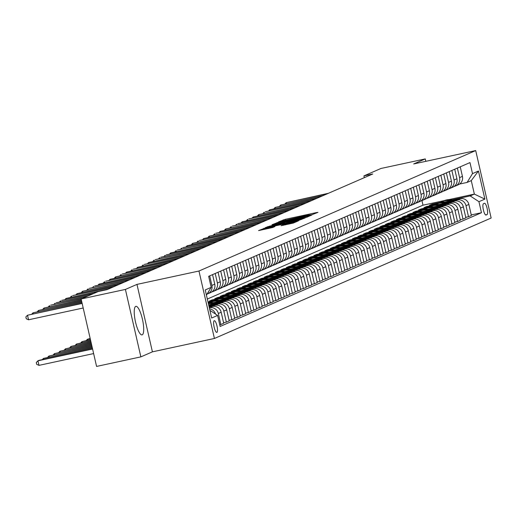 <?xml version="1.0" encoding="UTF-8"?>
<svg xmlns="http://www.w3.org/2000/svg" width="517" height="517" viewBox="0 0 517 517"><rect width="100%" height="100%" fill="white"/><g stroke="black" fill="none" stroke-linecap="round" stroke-linejoin="round"><path stroke-width="0.78" d="M311.835 214.749L317.949 212.358L316.643 212.545L285.345 219.292L278.547 221.883L307.337 215.221L311.835 214.749M142.227 334.829A14.605 3.677 77.8 0 0 142.485 319.474A14.605 3.677 77.8 0 0 135.893 306.335A14.605 3.677 77.8 0 0 135.713 306.394A14.605 3.677 77.8 0 0 135.454 321.748A14.605 3.677 77.8 0 0 142.052 334.887A14.605 3.677 77.8 0 0 142.227 334.829M216.894 332.386A5.991 1.506 77.8 0 0 217.004 326.085A5.991 1.506 77.8 0 0 214.297 320.695A5.991 1.506 77.8 0 0 214.225 320.714A5.991 1.506 77.8 0 0 214.116 327.015A5.991 1.506 77.8 0 0 216.823 332.405A5.991 1.506 77.8 0 0 216.894 332.386M281.119 225.696L293.378 223.053L298.535 220.798L265.874 227.771L258.552 230.588L272.692 227.512L274.921 226.53L264.672 228.482L270.617 226.879L291.22 222.433L294.858 221.838L283.303 224.746L281.132 225.742M136.973 284.395L125.411 289.423L81.13 298.975L96.576 366.43L140.863 356.879L152.418 351.844L214.419 338.473L198.967 271.024L136.973 284.395L152.418 351.844M425.814 161.33L425.265 158.913L413.703 163.947L475.705 150.57L198.967 271.024M425.265 158.913L380.977 168.464L363.916 175.89L364.323 177.661M81.13 298.975L98.191 291.549L107.051 289.643L372.77 173.983L363.916 175.89M304.649 217.767L306.82 217.205L311.919 214.982L310.614 215.169L279.316 221.916L271.994 224.74L304.649 217.767M305.198 217.909L297.928 220.688L265.273 227.661L269.68 226.116L284.544 222.814L286.043 222.148L284.686 222.368L272.078 224.96L305.198 217.909M484.435 203.304L483.466 203.724A5.803 1.461 77.8 0 0 483.369 209.824A5.803 1.461 77.8 0 0 485.986 215.053A5.803 1.461 77.8 0 0 486.058 215.027L487.027 214.607A5.803 1.461 77.8 0 0 487.13 208.506A5.803 1.461 77.8 0 0 484.507 203.278A5.803 1.461 77.8 0 0 484.435 203.304M214.419 338.473L491.15 218.025L475.705 150.57M448.885 199.601L474.36 194.101L471.271 180.614L467.09 182.436L472.506 173.615L469.979 162.584L208.661 276.33L211.182 287.355L206.425 295.11M472.506 173.615L478.451 171.03L484.881 199.103L478.936 201.688L470.179 195.924L452.11 199.82M471.252 214.917L481.463 212.72L478.936 201.688M481.463 212.72L220.139 326.46L217.612 315.435L211.673 318.02L205.243 289.947L211.182 287.355M125.411 289.423L140.863 356.879M207.323 299.052L422.99 205.184L444.633 200.518M422.99 205.184L421.937 200.583M440.762 202.27L432.096 204.137L429.453 205.288L437.77 203.498M470.179 195.924L474.36 194.101L484.881 199.103M219.751 324.754L220.843 324.521L218.323 313.489A7.49 7.238 -113.5 0 0 209.566 307.725L209.327 307.777M220.843 324.521L223.706 323.274L221.179 312.242A7.49 7.238 -113.5 0 0 212.429 306.484L209.185 307.182M223.583 322.724L226.349 322.123L223.822 311.098A7.49 7.238 -113.5 0 0 215.066 305.334L209.062 306.626M226.349 322.123L229.212 320.876L226.685 309.851A7.49 7.238 -113.5 0 0 217.928 304.086L208.926 306.032M229.083 320.327L231.855 319.726L229.328 308.701A7.49 7.238 -113.5 0 0 220.572 302.936L209.947 305.23M231.855 319.726L234.718 318.485L232.191 307.453A7.49 7.238 -113.5 0 0 223.434 301.689L208.661 304.875M234.589 317.929L237.355 317.335L234.834 306.303A7.49 7.238 -113.5 0 0 226.078 300.539L215.447 302.833M237.355 317.335L240.218 316.087L237.691 305.056A7.49 7.238 -113.5 0 0 228.941 299.298L213.566 302.607M240.095 315.532L242.861 314.937L240.334 303.906A7.49 7.238 -113.5 0 0 231.577 298.147L220.953 300.435M209.598 302.884L208.267 303.175M242.861 314.937L245.724 313.69L243.197 302.665A7.49 7.238 -113.5 0 0 234.44 296.9L219.072 300.215M212.112 301.715L208.131 302.574M245.594 313.14L248.367 312.539L245.84 301.514A7.49 7.238 -113.5 0 0 237.083 295.75L226.459 298.044M215.104 300.487L208.008 302.018M248.367 312.539L251.23 311.299L248.703 300.267A7.49 7.238 -113.5 0 0 239.946 294.503L224.578 297.818M217.618 299.317L209.301 301.114L211.944 299.963L212.067 300.513M251.1 310.743L253.866 310.148L251.346 299.117A7.49 7.238 -113.5 0 0 242.589 293.352L231.959 295.646M220.61 298.096L211.944 299.963M253.866 310.148L256.729 308.901L254.202 297.87A7.49 7.238 -113.5 0 0 245.452 292.105L230.078 295.42M223.118 296.926L214.807 298.716L217.444 297.566L217.573 298.122M256.606 308.345L259.372 307.751L256.846 296.719A7.49 7.238 -113.5 0 0 248.089 290.961L237.465 293.249M226.11 295.698L217.444 297.566M259.372 307.751L262.235 306.503L259.708 295.478A7.49 7.238 -113.5 0 0 250.952 289.714L235.584 293.029M228.624 294.528L220.307 296.319L222.95 295.175L223.079 295.724M262.106 305.954L264.878 305.353L262.352 294.328A7.49 7.238 -113.5 0 0 253.595 288.564L242.964 290.858M231.616 293.301L222.95 295.175M264.878 305.353L267.741 304.112L265.215 293.081A7.49 7.238 -113.5 0 0 256.458 287.316L241.09 290.632M234.13 292.131L225.813 293.927L228.456 292.777L228.579 293.326M267.612 303.557L270.378 302.962L267.851 291.931A7.49 7.238 -113.5 0 0 259.101 286.166L248.47 288.46M237.122 290.909L228.456 292.777M270.378 302.962L273.241 301.715L270.714 290.683A7.49 7.238 -113.5 0 0 261.964 284.919L246.59 288.234M239.63 289.74L231.319 291.53L233.955 290.38L234.085 290.935M273.118 301.159L275.884 300.564L273.357 289.533A7.49 7.238 -113.5 0 0 264.601 283.768L253.976 286.063M242.622 288.512L233.955 290.38M275.884 300.564L278.747 299.317L276.22 288.292A7.49 7.238 -113.5 0 0 267.463 282.528L252.096 285.843M245.136 287.342L236.818 289.132L239.461 287.982L239.591 288.538M278.618 298.768L281.39 298.167L278.863 287.142A7.49 7.238 -113.5 0 0 270.107 281.377L259.476 283.665M248.128 286.114L239.461 287.982M281.39 298.167L284.253 296.92L281.726 285.895A7.49 7.238 -113.5 0 0 272.97 280.13L257.602 283.445M250.642 284.945L242.324 286.741L244.968 285.591L245.09 286.14M284.124 296.37L286.89 295.776L284.363 284.744A7.49 7.238 -113.5 0 0 275.613 278.98L264.982 281.274M253.634 283.723L244.968 285.591M286.89 295.776L289.753 294.528L287.226 283.497A7.49 7.238 -113.5 0 0 278.469 277.732L263.101 281.048M256.141 282.547L247.83 284.344L250.467 283.193L250.596 283.749M289.63 293.973L292.396 293.378L289.869 282.347A7.49 7.238 -113.5 0 0 281.112 276.582L270.488 278.876M259.133 281.326L250.467 283.193M292.396 293.378L295.259 292.131L292.732 281.099A7.49 7.238 -113.5 0 0 283.975 275.341L268.607 278.657M261.647 280.156L253.33 281.946L255.973 280.796L256.102 281.351M295.129 291.582L297.902 290.981L295.375 279.955A7.49 7.238 -113.5 0 0 286.618 274.191L275.988 276.479M264.639 278.928L255.973 280.796M297.902 290.981L300.758 289.733L298.238 278.708A7.49 7.238 -113.5 0 0 289.481 272.944L274.107 276.259M267.153 277.758L258.836 279.555L261.479 278.404L261.602 278.954M300.635 289.184L303.401 288.583L300.875 277.558A7.49 7.238 -113.5 0 0 292.124 271.793L281.494 274.088M270.145 276.53L261.479 278.404M303.401 288.583L306.264 287.342L303.738 276.311A7.49 7.238 -113.5 0 0 294.981 270.546L279.613 273.861M272.653 275.361L264.342 277.157L266.979 276.007L267.108 276.563M306.142 286.786L308.907 286.192L306.381 275.16A7.49 7.238 -113.5 0 0 297.624 269.396L287 271.69M275.645 274.139L266.979 276.007M308.907 286.192L311.77 284.945L309.244 273.913A7.49 7.238 -113.5 0 0 300.487 268.155L285.119 271.464M278.159 272.97L269.842 274.76L272.485 273.609L272.614 274.165M311.641 284.389L314.414 283.794L311.887 272.763A7.49 7.238 -113.5 0 0 303.13 267.005L292.499 269.292M281.151 271.742L272.485 273.609M314.414 283.794L317.27 282.547L314.75 271.522A7.49 7.238 -113.5 0 0 305.993 265.757L290.619 269.073M283.665 270.572L275.348 272.369L277.991 271.218L278.114 271.768M317.147 281.998L319.913 281.397L317.386 270.372A7.49 7.238 -113.5 0 0 308.636 264.607L298.005 266.901M286.657 269.344L277.991 271.218M319.913 281.397L322.776 280.156L320.249 269.124A7.49 7.238 -113.5 0 0 311.493 263.36L296.125 266.675M289.165 268.174L280.854 269.971L283.49 268.821L283.62 269.37M322.653 279.6L325.419 279.006L322.892 267.974A7.49 7.238 -113.5 0 0 314.136 262.209L303.511 264.504M292.157 266.953L283.49 268.821M325.419 279.006L328.282 277.758L325.755 266.727A7.49 7.238 -113.5 0 0 316.999 260.962L301.631 264.277M294.671 265.783L286.353 267.573L288.997 266.423L289.126 266.979M328.153 277.202L330.925 276.608L328.398 265.576A7.49 7.238 -113.5 0 0 319.642 259.818L309.011 262.106M297.663 264.555L288.997 266.423M330.925 276.608L333.782 275.361L331.261 264.336A7.49 7.238 -113.5 0 0 322.505 258.571L307.13 261.886M300.177 263.386L291.859 265.176L294.503 264.032L294.625 264.581M333.659 274.811L336.425 274.21L333.898 263.185A7.49 7.238 -113.5 0 0 325.148 257.421L314.517 259.708M303.169 262.158L294.503 264.032M336.425 274.21L339.288 272.97L336.761 261.938A7.49 7.238 -113.5 0 0 328.004 256.173L312.636 259.489M305.676 260.988L297.359 262.785L300.002 261.634L300.131 262.184M339.158 272.414L341.931 271.819L339.404 260.788A7.49 7.238 -113.5 0 0 330.647 255.023L320.023 257.317M308.668 259.767L300.002 261.634M341.931 271.819L344.794 270.572L342.267 259.54A7.49 7.238 -113.5 0 0 333.51 253.776L318.142 257.091M311.182 258.597L302.865 260.387L305.508 259.237L305.637 259.793M344.665 270.016L347.437 269.422L344.91 258.39A7.49 7.238 -113.5 0 0 336.153 252.626L325.523 254.92M314.174 257.369L305.508 259.237M347.437 269.422L350.293 268.174L347.773 257.149A7.49 7.238 -113.5 0 0 339.016 251.385L323.642 254.7M316.688 256.199L308.371 257.989L311.014 256.839L311.137 257.395M350.171 267.625L352.937 267.024L350.41 255.999A7.49 7.238 -113.5 0 0 341.653 250.234L331.029 252.522M319.68 254.971L311.014 256.839M352.937 267.024L355.799 265.777L353.273 254.752A7.49 7.238 -113.5 0 0 344.516 248.987L329.148 252.302M322.188 253.802L313.871 255.598L316.514 254.448L316.643 254.997M355.67 265.227L358.443 264.633L355.916 253.601A7.49 7.238 -113.5 0 0 347.159 247.837L336.535 250.131M325.18 252.58L316.514 254.448M358.443 264.633L361.305 263.386L358.779 252.354A7.49 7.238 -113.5 0 0 350.022 246.59L334.654 249.905M327.694 251.404L319.377 253.201L322.02 252.05L322.143 252.606M361.176 262.83L363.942 262.235L361.422 251.204A7.49 7.238 -113.5 0 0 352.665 245.439L342.034 247.733M330.686 250.183L322.02 252.05M363.942 262.235L366.805 260.988L364.278 249.957A7.49 7.238 -113.5 0 0 355.528 244.198L340.154 247.514M333.2 249.013L324.883 250.803L327.526 249.653L327.649 250.209M366.682 260.439L369.448 259.838L366.921 248.813A7.49 7.238 -113.5 0 0 358.165 243.048L347.54 245.336M336.192 247.785L327.526 249.653M369.448 259.838L372.311 258.59L369.784 247.565A7.49 7.238 -113.5 0 0 361.028 241.801L345.66 245.116M338.7 246.615L330.382 248.412L333.026 247.262L333.155 247.811M372.182 258.041L374.954 257.44L372.427 246.415A7.49 7.238 -113.5 0 0 363.671 240.651L353.046 242.945M341.692 245.388L333.026 247.262M374.954 257.44L377.817 256.199L375.29 245.168A7.49 7.238 -113.5 0 0 366.534 239.403L351.166 242.719M344.206 244.218L335.888 246.014L338.532 244.864L338.654 245.42M377.688 255.644L380.454 255.049L377.933 244.018A7.49 7.238 -113.5 0 0 369.177 238.253L358.546 240.547M347.198 242.996L338.532 244.864M380.454 255.049L383.317 253.802L380.79 242.77A7.49 7.238 -113.5 0 0 372.04 237.006L356.665 240.321M349.705 241.827L341.394 243.617L344.031 242.467L344.16 243.022M383.194 253.246L385.96 252.651L383.433 241.62A7.49 7.238 -113.5 0 0 374.676 235.862L364.052 238.15M352.704 240.599L344.031 242.467M385.96 252.651L388.823 251.404L386.296 240.379A7.49 7.238 -113.5 0 0 377.539 234.615L362.171 237.93M355.211 239.429L346.894 241.226L349.537 240.075L349.666 240.625M388.694 250.855L391.466 250.254L388.939 239.229A7.49 7.238 -113.5 0 0 380.182 233.464L369.558 235.758M358.203 238.201L349.537 240.075M391.466 250.254L394.329 249.013L391.802 237.982A7.49 7.238 -113.5 0 0 383.045 232.217L367.677 235.532M360.717 237.032L352.4 238.828L355.043 237.678L355.166 238.227M394.2 248.457L396.966 247.863L394.445 236.831A7.49 7.238 -113.5 0 0 385.688 231.067L375.058 233.361M363.709 235.81L355.043 237.678M396.966 247.863L399.828 246.615L397.302 235.584A7.49 7.238 -113.5 0 0 388.551 229.819L373.177 233.135M366.217 234.64L357.906 236.431L360.543 235.28L360.672 235.836M399.706 246.06L402.472 245.465L399.945 234.434A7.49 7.238 -113.5 0 0 391.188 228.669L380.564 230.963M369.209 233.413L360.543 235.28M402.472 245.465L405.334 244.218L402.808 233.193A7.49 7.238 -113.5 0 0 394.051 227.428L378.683 230.744M371.723 232.243L363.406 234.033L366.049 232.889L366.178 233.438M405.205 243.669L407.978 243.068L405.451 232.043A7.49 7.238 -113.5 0 0 396.694 226.278L386.063 228.566M374.715 231.015L366.049 232.889M407.978 243.068L410.841 241.827L408.314 230.795A7.49 7.238 -113.5 0 0 399.557 225.031L384.189 228.346M377.229 229.845L368.912 231.642L371.555 230.492L371.678 231.041M410.711 241.271L413.477 240.676L410.957 229.645A7.49 7.238 -113.5 0 0 402.2 223.88L391.569 226.175M380.221 228.624L371.555 230.492M413.477 240.676L416.34 239.429L413.813 228.398A7.49 7.238 -113.5 0 0 405.063 222.633L389.689 225.948M382.729 227.454L374.418 229.244L377.055 228.094L377.184 228.65M416.217 238.873L418.983 238.279L416.456 227.247A7.49 7.238 -113.5 0 0 407.7 221.483L397.075 223.777M385.721 226.226L377.055 228.094M418.983 238.279L421.846 237.032L419.319 226.007A7.49 7.238 -113.5 0 0 410.563 220.242L395.195 223.557M388.235 225.057L379.917 226.847L382.561 225.696L382.69 226.252M421.717 236.482L424.489 235.881L421.962 224.856A7.49 7.238 -113.5 0 0 413.206 219.092L402.575 221.379M391.227 223.829L382.561 225.696M424.489 235.881L427.352 234.634L424.825 223.609A7.49 7.238 -113.5 0 0 416.069 217.844L400.701 221.16M393.741 222.659L385.423 224.456L388.067 223.305L388.189 223.855M427.223 234.085L429.989 233.49L427.462 222.459A7.49 7.238 -113.5 0 0 418.712 216.694L408.081 218.988M396.733 221.438L388.067 223.305M429.989 233.49L432.852 232.243L430.325 221.211A7.49 7.238 -113.5 0 0 421.575 215.447L406.2 218.762M399.24 220.261L390.93 222.058L393.566 220.908L393.696 221.463M432.729 231.687L435.495 231.093L432.968 220.061A7.49 7.238 -113.5 0 0 424.211 214.297L413.587 216.591M402.232 219.04L393.566 220.908M435.495 231.093L438.358 229.845L435.831 218.814A7.49 7.238 -113.5 0 0 427.074 213.056L411.706 216.371M404.746 217.87L396.429 219.66L399.072 218.51L399.202 219.066M438.229 229.296L441.001 228.695L438.474 217.663A7.49 7.238 -113.5 0 0 429.717 211.905L419.087 214.193M407.739 216.642L399.072 218.51M441.001 228.695L443.864 227.448L441.337 216.423A7.49 7.238 -113.5 0 0 432.58 210.658L417.213 213.973M410.252 215.473L401.935 217.269L404.578 216.119L404.701 216.668M443.735 226.898L446.501 226.297L443.974 215.272A7.49 7.238 -113.5 0 0 435.224 209.508L424.593 211.802M413.245 214.245L404.578 216.119M446.501 226.297L449.363 225.057L446.837 214.025A7.49 7.238 -113.5 0 0 438.08 208.261L422.712 211.576M415.752 213.075L407.441 214.872L410.078 213.721L410.207 214.277M449.241 224.501L452.007 223.906L449.48 212.875A7.49 7.238 -113.5 0 0 440.723 207.11L430.099 209.404M418.744 211.854L410.078 213.721M452.007 223.906L454.87 222.659L452.343 211.627A7.49 7.238 -113.5 0 0 443.586 205.863L428.218 209.178M421.258 210.684L412.941 212.474L415.584 211.324L415.713 211.88M454.74 222.103L457.513 221.509L454.986 210.477A7.49 7.238 -113.5 0 0 446.229 204.719L435.598 207.007M424.25 209.456L415.584 211.324M457.513 221.509L460.369 220.261L457.849 209.236A7.49 7.238 -113.5 0 0 449.092 203.472L433.718 206.787M426.764 208.286L418.447 210.083L421.09 208.933L421.213 209.482M460.246 219.712L463.012 219.111L460.485 208.086A7.49 7.238 -113.5 0 0 451.735 202.321L441.104 204.616M429.756 207.058L421.09 208.933M463.012 219.111L465.875 217.87L463.348 206.839A7.49 7.238 -113.5 0 0 454.592 201.074L439.224 204.389M432.264 205.889L423.953 207.685L426.59 206.535L426.719 207.084M465.752 217.314L468.518 216.72L465.991 205.688A7.49 7.238 -113.5 0 0 457.235 199.924L446.61 202.218M435.256 204.667L426.59 206.535M468.518 216.72L471.381 215.473L468.854 204.441A7.49 7.238 -113.5 0 0 460.098 198.677L444.73 201.992M459.587 184.052L467.09 182.436M454.088 186.45L454.146 186.437A7.49 7.238 -113.5 0 0 459.561 177.615L457.377 168.07M448.582 188.841L448.64 188.828A7.49 7.238 -113.5 0 0 454.055 180.013L451.871 170.468M443.075 191.238L443.14 191.225A7.49 7.238 -113.5 0 0 448.556 182.404L446.371 172.865M437.576 193.636L437.634 193.623A7.49 7.238 -113.5 0 0 443.05 184.802L440.865 175.257M432.07 196.033L432.134 196.014A7.49 7.238 -113.5 0 0 437.55 187.199L435.359 177.654M426.564 198.425L426.628 198.412A7.49 7.238 -113.5 0 0 432.044 189.59L429.86 180.052M421.064 200.822L421.122 200.809A7.49 7.238 -113.5 0 0 426.538 191.988L424.354 182.443M415.558 203.22L415.623 203.207A7.49 7.238 -113.5 0 0 421.038 194.386L418.848 184.84M410.052 205.611L410.117 205.598A7.49 7.238 -113.5 0 0 415.532 196.777L413.348 187.238M404.553 208.008L404.611 207.996A7.49 7.238 -113.5 0 0 410.026 199.174L407.842 189.629M399.046 210.406L399.111 210.393A7.49 7.238 -113.5 0 0 404.527 201.572L402.336 192.027M393.54 212.797L393.605 212.784A7.49 7.238 -113.5 0 0 399.021 203.969L396.836 194.424M388.041 215.195L388.099 215.182A7.49 7.238 -113.5 0 0 393.515 206.361L391.33 196.815M382.535 217.592L382.599 217.579A7.49 7.238 -113.5 0 0 388.015 208.758L385.824 199.213M377.029 219.99L377.093 219.971A7.49 7.238 -113.5 0 0 382.509 211.156L380.325 201.611M371.529 222.381L371.587 222.368A7.49 7.238 -113.5 0 0 377.003 213.547L374.819 204.008M366.023 224.779L366.088 224.766A7.49 7.238 -113.5 0 0 371.503 215.944L369.312 206.399M360.517 227.176L360.582 227.163A7.49 7.238 -113.5 0 0 365.997 218.342L363.813 208.797M355.017 229.567L355.076 229.554A7.49 7.238 -113.5 0 0 360.491 220.733L358.307 211.195M349.511 231.965L349.576 231.952A7.49 7.238 -113.5 0 0 354.992 223.131L352.801 213.586M344.005 234.363L344.07 234.35A7.49 7.238 -113.5 0 0 349.486 225.528L347.301 215.983M338.506 236.754L338.564 236.741A7.49 7.238 -113.5 0 0 343.979 227.919L341.795 218.381M333 239.151L333.064 239.138A7.49 7.238 -113.5 0 0 338.48 230.317L336.296 220.772M327.494 241.549L327.558 241.536A7.49 7.238 -113.5 0 0 332.974 232.715L330.79 223.17M321.994 243.94L322.052 243.927A7.49 7.238 -113.5 0 0 327.468 235.112L325.283 225.567M316.488 246.338L316.553 246.325A7.49 7.238 -113.5 0 0 321.968 237.503L319.784 227.965M310.982 248.735L311.047 248.722A7.49 7.238 -113.5 0 0 316.462 239.901L314.278 230.356M305.482 251.133L305.541 251.113A7.49 7.238 -113.5 0 0 310.956 242.299L308.772 232.753M299.976 253.524L300.041 253.511A7.49 7.238 -113.5 0 0 305.457 244.69L303.272 235.151M294.477 255.921L294.535 255.909A7.49 7.238 -113.5 0 0 299.95 247.087L297.766 237.542M288.971 258.319L289.035 258.306A7.49 7.238 -113.5 0 0 294.444 249.485L292.26 239.94M283.465 260.71L283.529 260.697A7.49 7.238 -113.5 0 0 288.945 251.876L286.761 242.337M277.965 263.108L278.023 263.095A7.49 7.238 -113.5 0 0 283.439 254.274L281.254 244.728M272.459 265.505L272.524 265.492A7.49 7.238 -113.5 0 0 277.939 256.671L275.748 247.126M266.953 267.896L267.018 267.884A7.49 7.238 -113.5 0 0 272.433 259.069L270.249 249.524M261.453 270.294L261.512 270.281A7.49 7.238 -113.5 0 0 266.927 261.46L264.743 251.915M255.947 272.692L256.012 272.679A7.49 7.238 -113.5 0 0 261.428 263.857L259.237 254.312M250.441 275.083L250.506 275.07A7.49 7.238 -113.5 0 0 255.921 266.255L253.737 256.71M244.942 277.48L245 277.467A7.49 7.238 -113.5 0 0 250.415 268.646L248.231 259.107M239.436 279.878L239.5 279.865A7.49 7.238 -113.5 0 0 244.916 271.044L242.725 261.499M233.93 282.276L233.994 282.256A7.49 7.238 -113.5 0 0 239.41 273.441L237.225 263.896M228.43 284.667L228.488 284.654A7.49 7.238 -113.5 0 0 233.904 275.832L231.719 266.294M222.924 287.064L222.989 287.051A7.49 7.238 -113.5 0 0 228.404 278.23L226.213 268.685M217.418 289.462L217.483 289.449A7.49 7.238 -113.5 0 0 222.898 280.628L220.714 271.082M211.918 291.853L211.976 291.84A7.49 7.238 -113.5 0 0 217.392 283.019L215.208 273.48M432.096 204.137L432.225 204.693M455.464 186.01L458.327 184.763A7.49 7.238 -113.5 0 0 462.424 176.368L460.24 166.823M449.964 188.408L452.821 187.16A7.49 7.238 -113.5 0 0 456.918 178.766L454.734 169.221M444.458 190.799L447.321 189.558A7.49 7.238 -113.5 0 0 451.419 181.163L449.228 171.618M438.952 193.196L441.815 191.949A7.49 7.238 -113.5 0 0 445.912 183.554L443.728 174.009M433.453 195.594L436.316 194.347A7.49 7.238 -113.5 0 0 440.406 185.952L438.222 176.407M427.947 197.985L430.81 196.744A7.49 7.238 -113.5 0 0 434.907 188.35L432.716 178.804M422.441 200.383L425.304 199.135A7.49 7.238 -113.5 0 0 429.401 190.741L427.216 181.202M416.941 202.78L419.804 201.533A7.49 7.238 -113.5 0 0 423.895 193.138L421.71 183.593M411.435 205.178L414.298 203.931A7.49 7.238 -113.5 0 0 418.395 195.536L416.211 185.991M405.929 207.569L408.792 206.328A7.49 7.238 -113.5 0 0 412.889 197.927L410.705 188.388M400.429 209.967L403.292 208.719A7.49 7.238 -113.5 0 0 407.383 200.325L405.199 190.779M394.923 212.364L397.786 211.117A7.49 7.238 -113.5 0 0 401.883 202.722L399.699 193.177M389.417 214.755L392.28 213.515A7.49 7.238 -113.5 0 0 396.377 205.113L394.193 195.575M383.918 217.153L386.781 215.906A7.49 7.238 -113.5 0 0 390.871 207.511L388.687 197.966M378.412 219.551L381.275 218.303A7.49 7.238 -113.5 0 0 385.372 209.908L383.187 200.363M372.906 221.942L375.769 220.701A7.49 7.238 -113.5 0 0 379.866 212.306L377.681 202.761M367.406 224.339L370.269 223.092A7.49 7.238 -113.5 0 0 374.366 214.697L372.175 205.159M361.9 226.737L364.763 225.49A7.49 7.238 -113.5 0 0 368.86 217.095L366.676 207.55M356.394 229.134L359.257 227.887A7.49 7.238 -113.5 0 0 363.354 219.492L361.17 209.947M350.894 231.526L353.757 230.278A7.49 7.238 -113.5 0 0 357.854 221.883L355.664 212.345M345.388 233.923L348.251 232.676A7.49 7.238 -113.5 0 0 352.348 224.281L350.164 214.736M339.889 236.321L342.745 235.073A7.49 7.238 -113.5 0 0 346.842 226.679L344.658 217.134M334.383 238.712L337.246 237.471A7.49 7.238 -113.5 0 0 341.343 229.07L339.152 219.531M328.877 241.109L331.74 239.862A7.49 7.238 -113.5 0 0 335.837 231.467L333.652 221.922M323.377 243.507L326.233 242.26A7.49 7.238 -113.5 0 0 330.331 233.865L328.146 224.32M317.871 245.898L320.734 244.657A7.49 7.238 -113.5 0 0 324.831 236.256L322.64 226.717M312.365 248.296L315.228 247.048A7.49 7.238 -113.5 0 0 319.325 238.654L317.141 229.109M306.865 250.693L309.722 249.446A7.49 7.238 -113.5 0 0 313.819 241.051L311.635 231.506M301.359 253.084L304.222 251.844A7.49 7.238 -113.5 0 0 308.319 243.449L306.129 233.904M295.853 255.482L298.716 254.235A7.49 7.238 -113.5 0 0 302.813 245.84L300.629 236.301M290.354 257.88L293.21 256.632A7.49 7.238 -113.5 0 0 297.307 248.238L295.123 238.692M284.848 260.277L287.71 259.03A7.49 7.238 -113.5 0 0 291.808 250.635L289.617 241.09M279.342 262.668L282.204 261.421A7.49 7.238 -113.5 0 0 286.302 253.026L284.117 243.488M273.842 265.066L276.705 263.819A7.49 7.238 -113.5 0 0 280.796 255.424L278.611 245.879M268.336 267.463L271.199 266.216A7.49 7.238 -113.5 0 0 275.296 257.821L273.112 248.276M262.83 269.855L265.693 268.614A7.49 7.238 -113.5 0 0 269.79 260.213L267.606 250.674M257.33 272.252L260.193 271.005A7.49 7.238 -113.5 0 0 264.284 262.61L262.1 253.065M251.824 274.65L254.687 273.403A7.49 7.238 -113.5 0 0 258.784 265.008L256.6 255.463M246.318 277.041L249.181 275.8A7.49 7.238 -113.5 0 0 253.278 267.405L251.094 257.86M240.819 279.438L243.681 278.191A7.49 7.238 -113.5 0 0 247.772 269.796L245.588 260.251M235.313 281.836L238.175 280.589A7.49 7.238 -113.5 0 0 242.273 272.194L240.088 262.649M229.806 284.227L232.669 282.986A7.49 7.238 -113.5 0 0 236.767 274.592L234.582 265.047M224.307 286.625L227.17 285.378A7.49 7.238 -113.5 0 0 231.261 276.983L229.076 267.444M218.801 289.022L221.664 287.775A7.49 7.238 -113.5 0 0 225.761 279.38L223.577 269.835M213.295 291.42L216.158 290.173A7.49 7.238 -113.5 0 0 220.255 281.778L218.071 272.233M207.052 294.089A7.49 7.238 -113.5 0 0 207.795 293.811L210.658 292.564A7.49 7.238 -113.5 0 0 214.755 284.169L212.565 274.63M207.795 293.811A7.49 7.238 -113.5 0 0 211.892 285.416L209.702 275.871M207.621 293.165A7.49 7.238 -113.5 0 0 208.913 291.058M215.518 314.052A7.49 7.238 -113.5 0 0 209.559 308.811M209.915 310.368L217.612 315.435M471.271 180.614L478.451 171.03M309.011 215.712L278.308 222.549L301.437 217.786L309.011 215.712L309.121 216.203M295.543 220.533L301.489 218.937L297.857 219.531L286.922 222.323L295.543 220.533L295.692 221.173M453.39 200.124A14.321 13.843 -113.5 0 0 444.193 200.699L443.36 201.061A14.321 13.843 -113.5 0 0 443.095 201.178M450.145 200.829A14.321 13.843 -113.5 0 0 441.996 201.656A14.321 13.843 -113.5 0 0 440.394 202.483M452.175 200.389A14.321 13.843 -113.5 0 0 443.36 201.061M441.996 201.656L442.83 201.294A14.321 13.843 66.5 0 1 451.399 200.557M327.319 193.765L286.192 202.638L328.418 193.287M285.009 203.86L286.192 202.638L286.399 203.556M447.884 202.522A14.321 13.843 -113.5 0 0 438.694 203.091L437.854 203.459A14.321 13.843 -113.5 0 0 437.595 203.575M444.639 203.22A14.321 13.843 -113.5 0 0 436.49 204.053A14.321 13.843 -113.5 0 0 434.887 204.881M446.675 202.78A14.321 13.843 -113.5 0 0 437.854 203.459M436.49 204.053L437.33 203.685A14.321 13.843 66.5 0 1 445.893 202.948M442.384 204.919A14.321 13.843 -113.5 0 0 433.188 205.488L432.354 205.85A14.321 13.843 -113.5 0 0 432.089 205.973M439.14 205.617A14.321 13.843 -113.5 0 0 430.991 206.445A14.321 13.843 -113.5 0 0 429.388 207.278M441.169 205.178A14.321 13.843 -113.5 0 0 432.354 205.85M430.991 206.445L431.824 206.083A14.321 13.843 66.5 0 1 440.394 205.346M436.878 207.311A14.321 13.843 -113.5 0 0 427.688 207.886L426.848 208.248A14.321 13.843 -113.5 0 0 426.583 208.364M433.634 208.015A14.321 13.843 -113.5 0 0 425.485 208.842A14.321 13.843 -113.5 0 0 423.882 209.669M435.663 207.575A14.321 13.843 -113.5 0 0 426.848 208.248M425.485 208.842L426.318 208.48A14.321 13.843 66.5 0 1 434.887 207.744M321.813 196.163L280.686 205.029L322.912 195.685M279.51 206.251L280.686 205.029L280.899 205.953M316.314 198.554L275.18 207.427L317.412 198.076M274.004 208.648L275.18 207.427L275.393 208.351M310.807 200.951L269.68 209.824L311.906 200.473M268.497 211.046L269.68 209.824L269.887 210.742M431.372 209.708A14.321 13.843 -113.5 0 0 422.182 210.277L421.342 210.645A14.321 13.843 -113.5 0 0 421.084 210.762M428.128 210.406A14.321 13.843 -113.5 0 0 419.978 211.24A14.321 13.843 -113.5 0 0 418.376 212.067M430.163 209.973A14.321 13.843 -113.5 0 0 421.342 210.645M419.978 211.24L420.819 210.871A14.321 13.843 66.5 0 1 429.381 210.135M305.301 203.349L265.273 211.737L306.407 202.871M262.998 213.437L264.174 212.216L264.387 213.14M425.872 212.106A14.321 13.843 -113.5 0 0 416.676 212.674L415.842 213.036A14.321 13.843 -113.5 0 0 415.578 213.159M422.628 212.804A14.321 13.843 -113.5 0 0 414.479 213.631A14.321 13.843 -113.5 0 0 412.876 214.465M424.657 212.364A14.321 13.843 -113.5 0 0 415.842 213.036M414.479 213.631L415.313 213.269A14.321 13.843 66.5 0 1 423.882 212.532M420.366 214.497A14.321 13.843 -113.5 0 0 411.177 215.072L410.336 215.434A14.321 13.843 -113.5 0 0 410.071 215.55M417.122 215.201A14.321 13.843 -113.5 0 0 408.973 216.028A14.321 13.843 -113.5 0 0 407.37 216.862M419.158 214.762A14.321 13.843 -113.5 0 0 410.336 215.434M408.973 216.028L409.807 215.667A14.321 13.843 66.5 0 1 418.376 214.93M414.86 216.894A14.321 13.843 -113.5 0 0 405.671 217.47L404.83 217.831A14.321 13.843 -113.5 0 0 404.572 217.948M411.616 217.592A14.321 13.843 -113.5 0 0 403.467 218.426A14.321 13.843 -113.5 0 0 401.864 219.253M413.652 217.159A14.321 13.843 -113.5 0 0 404.83 217.831M403.467 218.426L404.307 218.058A14.321 13.843 66.5 0 1 412.87 217.327M409.361 219.292A14.321 13.843 -113.5 0 0 400.164 219.861L399.331 220.229A14.321 13.843 -113.5 0 0 399.066 220.345M406.116 219.99A14.321 13.843 -113.5 0 0 397.967 220.817A14.321 13.843 -113.5 0 0 396.365 221.651M408.146 219.551A14.321 13.843 -113.5 0 0 399.331 220.229M397.967 220.817L398.801 220.455A14.321 13.843 66.5 0 1 407.37 219.719M403.855 221.69A14.321 13.843 -113.5 0 0 394.665 222.258L393.825 222.62A14.321 13.843 -113.5 0 0 393.56 222.737M400.61 222.388A14.321 13.843 -113.5 0 0 392.461 223.215A14.321 13.843 -113.5 0 0 390.858 224.048M402.646 221.948A14.321 13.843 -113.5 0 0 393.825 222.62M392.461 223.215L393.295 222.853A14.321 13.843 66.5 0 1 401.864 222.116M299.802 205.747L258.668 214.613L300.9 205.262M257.492 215.835L258.668 214.613L258.881 215.537M294.296 208.138L253.168 217.011L295.394 207.66M251.986 218.232L253.168 217.011L253.375 217.928M288.79 210.535L248.761 218.924L289.895 210.057M246.486 220.623L247.662 219.408L247.876 220.326M283.29 212.933L242.156 221.799L284.389 212.448M240.98 223.021L242.156 221.799L242.37 222.724M277.784 215.324L237.755 223.719L278.883 214.846M235.474 225.418L236.657 224.197L236.864 225.115M398.349 224.081A14.321 13.843 -113.5 0 0 389.159 224.656L388.319 225.018A14.321 13.843 -113.5 0 0 388.06 225.134M395.104 224.785A14.321 13.843 -113.5 0 0 386.955 225.612A14.321 13.843 -113.5 0 0 385.352 226.44M397.14 224.346A14.321 13.843 -113.5 0 0 388.319 225.018M386.955 225.612L387.795 225.25A14.321 13.843 66.5 0 1 396.365 224.514M272.278 217.722L232.249 226.11L273.383 217.243M229.975 227.816L231.151 226.595L231.364 227.512M392.849 226.478A14.321 13.843 -113.5 0 0 383.653 227.047L382.819 227.415A14.321 13.843 -113.5 0 0 382.554 227.532M389.605 227.176A14.321 13.843 -113.5 0 0 381.456 228.01A14.321 13.843 -113.5 0 0 379.853 228.837M391.634 226.737A14.321 13.843 -113.5 0 0 382.819 227.415M381.456 228.01L382.289 227.642A14.321 13.843 66.5 0 1 390.858 226.905M266.778 220.119L225.645 228.986L267.877 219.641M224.468 230.207L225.645 228.986L225.858 229.91M387.343 228.876A14.321 13.843 -113.5 0 0 378.153 229.445L377.313 229.806A14.321 13.843 -113.5 0 0 377.048 229.929M384.099 229.574A14.321 13.843 -113.5 0 0 375.949 230.401A14.321 13.843 -113.5 0 0 374.347 231.235M386.134 229.134A14.321 13.843 -113.5 0 0 377.313 229.806M375.949 230.401L376.783 230.039A14.321 13.843 66.5 0 1 385.352 229.302M261.272 222.51L220.145 231.383L262.371 222.032M218.962 232.605L220.145 231.383L220.352 232.307M381.837 231.267A14.321 13.843 -113.5 0 0 372.647 231.842L371.813 232.204A14.321 13.843 -113.5 0 0 371.549 232.32M378.593 231.971A14.321 13.843 -113.5 0 0 370.443 232.799A14.321 13.843 -113.5 0 0 368.841 233.626M380.628 231.532A14.321 13.843 -113.5 0 0 371.813 232.204M370.443 232.799L371.284 232.437A14.321 13.843 66.5 0 1 379.853 231.7M255.766 224.908L215.738 233.303L256.871 224.43M213.463 235.002L214.639 233.781L214.852 234.699M376.337 233.665A14.321 13.843 -113.5 0 0 367.141 234.233L366.307 234.602A14.321 13.843 -113.5 0 0 366.042 234.718M373.093 234.363A14.321 13.843 -113.5 0 0 364.944 235.196A14.321 13.843 -113.5 0 0 363.341 236.023M375.122 233.923A14.321 13.843 -113.5 0 0 366.307 234.602M364.944 235.196L365.777 234.828A14.321 13.843 66.5 0 1 374.347 234.091M250.267 227.306L209.133 236.172L251.365 226.827M207.957 237.393L209.133 236.172L209.346 237.096M370.831 236.062A14.321 13.843 -113.5 0 0 361.642 236.631L360.801 236.993A14.321 13.843 -113.5 0 0 360.543 237.116M367.587 236.76A14.321 13.843 -113.5 0 0 359.438 237.587A14.321 13.843 -113.5 0 0 357.835 238.421M369.623 236.321A14.321 13.843 -113.5 0 0 360.801 236.993M359.438 237.587L360.271 237.225A14.321 13.843 66.5 0 1 368.841 236.489M244.761 229.697L203.633 238.57L245.859 229.218M202.451 239.791L203.633 238.57L203.84 239.494M365.325 238.453A14.321 13.843 -113.5 0 0 356.135 239.028L355.302 239.39A14.321 13.843 -113.5 0 0 355.037 239.507M362.081 239.158A14.321 13.843 -113.5 0 0 353.932 239.985A14.321 13.843 -113.5 0 0 352.329 240.819M364.117 238.718A14.321 13.843 -113.5 0 0 355.302 239.39M353.932 239.985L354.772 239.623A14.321 13.843 66.5 0 1 363.341 238.886M359.826 240.851A14.321 13.843 -113.5 0 0 350.629 241.42L349.796 241.788A14.321 13.843 -113.5 0 0 349.531 241.904M356.581 241.549A14.321 13.843 -113.5 0 0 348.432 242.383A14.321 13.843 -113.5 0 0 346.829 243.21M358.611 241.116A14.321 13.843 -113.5 0 0 349.796 241.788M348.432 242.383L349.266 242.014A14.321 13.843 66.5 0 1 357.835 241.284M354.319 243.248A14.321 13.843 -113.5 0 0 345.13 243.817L344.29 244.179A14.321 13.843 -113.5 0 0 344.031 244.302M351.075 243.946A14.321 13.843 -113.5 0 0 342.926 244.774A14.321 13.843 -113.5 0 0 341.323 245.607M353.111 243.507A14.321 13.843 -113.5 0 0 344.29 244.179M342.926 244.774L343.76 244.412A14.321 13.843 66.5 0 1 352.329 243.675M348.813 245.64A14.321 13.843 -113.5 0 0 339.624 246.215L338.79 246.577A14.321 13.843 -113.5 0 0 338.525 246.693M345.569 246.344A14.321 13.843 -113.5 0 0 337.42 247.171A14.321 13.843 -113.5 0 0 335.817 248.005M347.605 245.905A14.321 13.843 -113.5 0 0 338.79 246.577M337.42 247.171L338.26 246.809A14.321 13.843 66.5 0 1 346.829 246.073M343.314 248.037A14.321 13.843 -113.5 0 0 334.118 248.612L333.284 248.974A14.321 13.843 -113.5 0 0 333.019 249.091M340.07 248.735A14.321 13.843 -113.5 0 0 331.92 249.569A14.321 13.843 -113.5 0 0 330.318 250.396M342.099 248.302A14.321 13.843 -113.5 0 0 333.284 248.974M331.92 249.569L332.754 249.2A14.321 13.843 66.5 0 1 341.323 248.47M337.808 250.435A14.321 13.843 -113.5 0 0 328.618 251.003L327.778 251.372A14.321 13.843 -113.5 0 0 327.519 251.488M334.564 251.133A14.321 13.843 -113.5 0 0 326.414 251.966A14.321 13.843 -113.5 0 0 324.812 252.794M336.599 250.693A14.321 13.843 -113.5 0 0 327.778 251.372M326.414 251.966L327.255 251.598A14.321 13.843 66.5 0 1 335.817 250.861M332.308 252.832A14.321 13.843 -113.5 0 0 323.112 253.401L322.278 253.763A14.321 13.843 -113.5 0 0 322.013 253.886M329.058 253.53A14.321 13.843 -113.5 0 0 320.908 254.358A14.321 13.843 -113.5 0 0 319.306 255.191M331.093 253.091A14.321 13.843 -113.5 0 0 322.278 253.763M320.908 254.358L321.748 253.996A14.321 13.843 66.5 0 1 330.318 253.259M326.802 255.224A14.321 13.843 -113.5 0 0 317.606 255.799L316.772 256.161A14.321 13.843 -113.5 0 0 316.507 256.277M323.558 255.928A14.321 13.843 -113.5 0 0 315.409 256.755A14.321 13.843 -113.5 0 0 313.806 257.582M325.587 255.488A14.321 13.843 -113.5 0 0 316.772 256.161M315.409 256.755L316.242 256.393A14.321 13.843 66.5 0 1 324.812 255.657M321.296 257.621A14.321 13.843 -113.5 0 0 312.106 258.19L311.266 258.558A14.321 13.843 -113.5 0 0 311.008 258.674M318.052 258.319A14.321 13.843 -113.5 0 0 309.903 259.153A14.321 13.843 -113.5 0 0 308.3 259.98M320.088 257.88A14.321 13.843 -113.5 0 0 311.266 258.558M309.903 259.153L310.743 258.784A14.321 13.843 66.5 0 1 319.306 258.048M315.797 260.019A14.321 13.843 -113.5 0 0 306.6 260.587L305.767 260.949A14.321 13.843 -113.5 0 0 305.502 261.072M312.546 260.717A14.321 13.843 -113.5 0 0 304.397 261.544A14.321 13.843 -113.5 0 0 302.794 262.377M314.582 260.277A14.321 13.843 -113.5 0 0 305.767 260.949M304.397 261.544L305.237 261.182A14.321 13.843 66.5 0 1 313.806 260.445M310.29 262.41A14.321 13.843 -113.5 0 0 301.094 262.985L300.261 263.347A14.321 13.843 -113.5 0 0 299.996 263.463M307.046 263.114A14.321 13.843 -113.5 0 0 298.897 263.941A14.321 13.843 -113.5 0 0 297.294 264.769M309.076 262.675A14.321 13.843 -113.5 0 0 300.261 263.347M298.897 263.941L299.731 263.58A14.321 13.843 66.5 0 1 308.3 262.843M304.784 264.807A14.321 13.843 -113.5 0 0 295.595 265.376L294.755 265.744A14.321 13.843 -113.5 0 0 294.496 265.861M301.54 265.505A14.321 13.843 -113.5 0 0 293.391 266.339A14.321 13.843 -113.5 0 0 291.788 267.166M303.576 265.066A14.321 13.843 -113.5 0 0 294.755 265.744M293.391 266.339L294.231 265.971A14.321 13.843 66.5 0 1 302.794 265.234M299.285 267.205A14.321 13.843 -113.5 0 0 290.089 267.774L289.255 268.136A14.321 13.843 -113.5 0 0 288.99 268.258M296.041 267.903A14.321 13.843 -113.5 0 0 287.885 268.73A14.321 13.843 -113.5 0 0 286.289 269.564M298.07 267.463A14.321 13.843 -113.5 0 0 289.255 268.136M287.885 268.73L288.725 268.368A14.321 13.843 66.5 0 1 297.294 267.632M293.779 269.596A14.321 13.843 -113.5 0 0 284.583 270.171L283.749 270.533A14.321 13.843 -113.5 0 0 283.484 270.649M290.535 270.301A14.321 13.843 -113.5 0 0 282.385 271.128A14.321 13.843 -113.5 0 0 280.783 271.961M292.564 269.861A14.321 13.843 -113.5 0 0 283.749 270.533M282.385 271.128L283.219 270.766A14.321 13.843 66.5 0 1 291.788 270.029M288.273 271.994A14.321 13.843 -113.5 0 0 279.083 272.562L278.243 272.931A14.321 13.843 -113.5 0 0 277.984 273.047M285.029 272.692A14.321 13.843 -113.5 0 0 276.879 273.525A14.321 13.843 -113.5 0 0 275.277 274.353M287.064 272.259A14.321 13.843 -113.5 0 0 278.243 272.931M276.879 273.525L277.719 273.157A14.321 13.843 66.5 0 1 286.282 272.427M282.773 274.391A14.321 13.843 -113.5 0 0 273.577 274.96L272.743 275.328A14.321 13.843 -113.5 0 0 272.478 275.445M279.529 275.089A14.321 13.843 -113.5 0 0 271.38 275.916A14.321 13.843 -113.5 0 0 269.777 276.75M281.558 274.65A14.321 13.843 -113.5 0 0 272.743 275.328M271.38 275.916L272.213 275.555A14.321 13.843 66.5 0 1 280.783 274.818M277.267 276.789A14.321 13.843 -113.5 0 0 268.077 277.358L267.237 277.719A14.321 13.843 -113.5 0 0 266.972 277.836M274.023 277.487A14.321 13.843 -113.5 0 0 265.874 278.314A14.321 13.843 -113.5 0 0 264.271 279.148M276.052 277.047A14.321 13.843 -113.5 0 0 267.237 277.719M265.874 278.314L266.707 277.952A14.321 13.843 66.5 0 1 275.277 277.215M271.761 279.18A14.321 13.843 -113.5 0 0 262.571 279.755L261.731 280.117A14.321 13.843 -113.5 0 0 261.473 280.233M268.517 279.878A14.321 13.843 -113.5 0 0 260.368 280.712A14.321 13.843 -113.5 0 0 258.765 281.539M270.553 279.445A14.321 13.843 -113.5 0 0 261.731 280.117M260.368 280.712L261.208 280.343A14.321 13.843 66.5 0 1 269.771 279.613M266.261 281.578A14.321 13.843 -113.5 0 0 257.065 282.146L256.232 282.515A14.321 13.843 -113.5 0 0 255.967 282.631M263.017 282.276A14.321 13.843 -113.5 0 0 254.868 283.109A14.321 13.843 -113.5 0 0 253.265 283.936M265.047 281.836A14.321 13.843 -113.5 0 0 256.232 282.515M254.868 283.109L255.702 282.741A14.321 13.843 66.5 0 1 264.271 282.004M260.755 283.975A14.321 13.843 -113.5 0 0 251.566 284.544L250.726 284.906A14.321 13.843 -113.5 0 0 250.461 285.029M257.511 284.673A14.321 13.843 -113.5 0 0 249.362 285.5A14.321 13.843 -113.5 0 0 247.759 286.334M259.547 284.234A14.321 13.843 -113.5 0 0 250.726 284.906M249.362 285.5L250.196 285.138A14.321 13.843 66.5 0 1 258.765 284.402M255.249 286.366A14.321 13.843 -113.5 0 0 246.06 286.941L245.22 287.303A14.321 13.843 -113.5 0 0 244.961 287.42M252.005 287.071A14.321 13.843 -113.5 0 0 243.856 287.898A14.321 13.843 -113.5 0 0 242.253 288.725M254.041 286.631A14.321 13.843 -113.5 0 0 245.22 287.303M243.856 287.898L244.696 287.536A14.321 13.843 66.5 0 1 253.259 286.799M249.75 288.764A14.321 13.843 -113.5 0 0 240.554 289.333L239.72 289.701A14.321 13.843 -113.5 0 0 239.455 289.817M246.506 289.462A14.321 13.843 -113.5 0 0 238.356 290.296A14.321 13.843 -113.5 0 0 236.754 291.123M248.535 289.022A14.321 13.843 -113.5 0 0 239.72 289.701M238.356 290.296L239.19 289.927A14.321 13.843 66.5 0 1 247.759 289.19M244.244 291.161A14.321 13.843 -113.5 0 0 235.054 291.73L234.214 292.092A14.321 13.843 -113.5 0 0 233.949 292.215M241 291.859A14.321 13.843 -113.5 0 0 232.85 292.687A14.321 13.843 -113.5 0 0 231.248 293.52M243.035 291.42A14.321 13.843 -113.5 0 0 234.214 292.092M232.85 292.687L233.684 292.325A14.321 13.843 66.5 0 1 242.253 291.588M90.165 338.422L87.483 339.242L90.216 338.654M86.307 340.464L87.483 339.242L87.69 340.167M238.738 293.553A14.321 13.843 -113.5 0 0 229.548 294.128L228.708 294.49A14.321 13.843 -113.5 0 0 228.449 294.606M235.493 294.257A14.321 13.843 -113.5 0 0 227.344 295.084A14.321 13.843 -113.5 0 0 225.742 295.911M237.529 293.818A14.321 13.843 -113.5 0 0 228.708 294.49M227.344 295.084L228.184 294.722A14.321 13.843 66.5 0 1 236.754 293.986M90.43 339.572L81.977 341.64L90.481 339.805M80.801 342.861L81.977 341.64L82.19 342.558M233.238 295.95A14.321 13.843 -113.5 0 0 224.042 296.519L223.208 296.887A14.321 13.843 -113.5 0 0 222.943 297.004M229.994 296.648A14.321 13.843 -113.5 0 0 221.845 297.482A14.321 13.843 -113.5 0 0 220.242 298.309M232.023 296.209A14.321 13.843 -113.5 0 0 223.208 296.887M221.845 297.482L222.678 297.113A14.321 13.843 66.5 0 1 231.248 296.377M90.695 340.729L76.477 344.038L90.746 340.955M75.295 345.253L76.477 344.038L76.684 344.955M227.732 298.348A14.321 13.843 -113.5 0 0 218.542 298.916L217.702 299.278A14.321 13.843 -113.5 0 0 217.444 299.401M224.488 299.046A14.321 13.843 -113.5 0 0 216.339 299.873A14.321 13.843 -113.5 0 0 214.736 300.707M226.524 298.606A14.321 13.843 -113.5 0 0 217.702 299.278M216.339 299.873L217.172 299.511A14.321 13.843 66.5 0 1 225.742 298.774M90.953 341.879L70.971 346.429L91.011 342.112M69.795 347.65L70.971 346.429L71.184 347.353M239.255 232.094L199.226 240.489L240.36 231.616M196.951 242.189L198.127 240.967L198.341 241.885M233.755 234.492L192.621 243.358L234.854 234.014M191.445 244.58L192.621 243.358L192.835 244.282M228.249 236.889L187.122 245.756L229.348 236.405M185.946 246.977L187.122 245.756L187.328 246.68M222.743 239.281L182.714 247.675L223.848 238.802M180.439 249.375L181.616 248.154L181.829 249.071M217.243 241.678L177.215 250.066L218.342 241.2M174.933 251.766L176.11 250.551L176.323 251.469M211.737 244.076L170.61 252.942L212.836 243.591M169.434 254.164L170.61 252.942L170.817 253.866M206.231 246.467L166.203 254.862L207.336 245.989M163.928 256.561L165.104 255.34L165.317 256.264M200.732 248.864L160.703 257.253L201.83 248.386M158.422 258.959L159.598 257.737L159.811 258.655M195.226 251.262L155.197 259.65L196.324 250.784M152.922 261.35L154.098 260.129L154.305 261.053M189.72 253.653L148.592 262.526L190.825 253.175M147.416 263.748L148.592 262.526L148.806 263.45M184.22 256.051L144.191 264.445L185.319 255.572M141.91 266.145L143.093 264.924L143.299 265.841M178.714 258.448L137.587 267.315L179.813 257.97M136.41 268.536L137.587 267.315L137.8 268.239M173.208 260.839L133.186 269.234L174.313 260.361M130.904 270.934L132.081 269.712L132.294 270.637M167.708 263.237L126.581 272.11L168.807 262.759M125.398 273.331L126.581 272.11L126.788 273.028M162.202 265.635L122.174 274.023L163.307 265.156M119.899 275.723L121.075 274.501L121.288 275.425M156.703 268.032L115.569 276.899L157.801 267.548M114.393 278.12L115.569 276.899L115.782 277.823M151.197 270.423L110.069 279.296L152.295 269.945M108.887 280.518L110.069 279.296L110.276 280.214M145.691 272.821L105.662 281.209L146.796 272.343M103.387 282.909L104.563 281.694L104.777 282.612M140.191 275.218L99.057 284.085L141.29 274.734M97.881 285.306L99.057 284.085L99.27 285.009M134.685 277.61L94.656 286.004L135.784 277.131M92.375 287.704L93.558 286.483L93.764 287.407M129.179 280.007L89.15 288.402L130.284 279.529M86.875 290.102L88.052 288.88L88.265 289.798M123.679 282.405L82.546 291.271L124.778 281.927M81.369 292.493L82.546 291.271L82.759 292.195M118.173 284.796L77.046 293.669L119.272 284.318M75.863 294.89L77.046 293.669L77.253 294.593M112.667 287.193L72.639 295.588L113.772 286.715M70.364 297.288L71.54 296.067L71.753 296.984M107.168 289.591L66.034 298.458L108.266 289.113M64.858 299.679L66.034 298.458L66.247 299.382M92.801 293.895L61.633 300.377L93.907 293.417M59.352 302.077L60.534 300.855L60.741 301.779M222.226 300.739A14.321 13.843 -113.5 0 0 213.036 301.314L212.203 301.676A14.321 13.843 -113.5 0 0 211.938 301.792M218.982 301.443A14.321 13.843 -113.5 0 0 210.833 302.271A14.321 13.843 -113.5 0 0 209.23 303.104M221.017 301.004A14.321 13.843 -113.5 0 0 212.203 301.676M210.833 302.271L211.673 301.909A14.321 13.843 66.5 0 1 220.242 301.172M91.218 343.029L65.465 348.826L91.27 343.262M64.289 350.048L65.465 348.826L65.678 349.751M87.302 296.293L56.127 302.775L88.401 295.814M53.852 304.474L55.028 303.253L55.241 304.17M216.726 303.136A14.321 13.843 -113.5 0 0 208.319 303.395M213.482 303.834A14.321 13.843 -113.5 0 0 208.403 303.75M215.511 303.401A14.321 13.843 -113.5 0 0 208.338 303.479M208.357 303.563A14.321 13.843 66.5 0 1 214.736 303.569M91.483 344.18L59.966 351.224L91.535 344.412M58.783 352.445L59.966 351.224L60.172 352.142M81.796 298.684L50.627 305.166L82.894 298.206M48.346 306.865L49.522 305.65L49.735 306.568M211.22 305.534A14.321 13.843 -113.5 0 0 208.7 305.049M210.012 305.793A14.321 13.843 -113.5 0 0 208.81 305.541M208.894 305.883A14.321 13.843 66.5 0 1 209.23 305.961M91.748 345.337L54.459 353.615L91.8 345.563M53.283 354.836L54.459 353.615L54.673 354.539M81.363 299.989L44.023 308.042L81.311 299.757M42.84 309.263L44.023 308.042L44.229 308.966M92.013 346.487L48.953 356.013L92.065 346.713M47.777 357.234L48.953 356.013L49.167 356.937M81.628 301.14L38.517 310.439L81.57 300.913M37.34 311.661L38.517 310.439L38.73 311.357M92.272 347.637L43.454 358.41L92.33 347.87M42.271 359.632L43.454 358.41L43.661 359.328M81.886 302.29L33.01 312.837L81.835 302.064M31.834 314.058L33.01 312.837L33.224 313.754M92.537 348.788L39.046 360.323L37.948 360.801L38.988 365.364L93.635 353.576M38.988 365.364L36.707 364.349L36.287 362.527L37.948 360.801L92.588 349.02M82.151 303.447L27.511 315.228L82.1 303.214M83.198 308.003L28.551 319.784L27.511 315.228L25.85 316.947L26.27 318.776L28.551 319.784M209.566 307.725L212.429 306.484M215.066 305.334L217.928 304.086M220.572 302.936L223.434 301.689M226.078 300.539L228.941 299.298M231.577 298.147L234.44 296.9M237.083 295.75L239.946 294.503M242.589 293.352L245.452 292.105M248.089 290.961L250.952 289.714M253.595 288.564L256.458 287.316M259.101 286.166L261.964 284.919M264.601 283.768L267.463 282.528M270.107 281.377L272.97 280.13M275.613 278.98L278.469 277.732M281.112 276.582L283.975 275.341M286.618 274.191L289.481 272.944M292.124 271.793L294.981 270.546M297.624 269.396L300.487 268.155M303.13 267.005L305.993 265.757M308.636 264.607L311.493 263.36M314.136 262.209L316.999 260.962M319.642 259.818L322.505 258.571M325.148 257.421L328.004 256.173M330.647 255.023L333.51 253.776M336.153 252.626L339.016 251.385M341.653 250.234L344.516 248.987M347.159 247.837L350.022 246.59M352.665 245.439L355.528 244.198M358.165 243.048L361.028 241.801M363.671 240.651L366.534 239.403M369.177 238.253L372.04 237.006M374.676 235.862L377.539 234.615M380.182 233.464L383.045 232.217M385.688 231.067L388.551 229.819M391.188 228.669L394.051 227.428M396.694 226.278L399.557 225.031M402.2 223.88L405.063 222.633M407.7 221.483L410.563 220.242M413.206 219.092L416.069 217.844M418.712 216.694L421.575 215.447M424.211 214.297L427.074 213.056M429.717 211.905L432.58 210.658M435.224 209.508L438.08 208.261M440.723 207.11L443.586 205.863M446.229 204.719L449.092 203.472M451.735 202.321L454.592 201.074M457.235 199.924L460.098 198.677M459.561 177.615L462.424 176.368M465.991 205.688L468.854 204.441M460.485 208.086L463.348 206.839M454.055 180.013L456.918 178.766M454.986 210.477L457.849 209.236M448.556 182.404L451.419 181.163M449.48 212.875L452.343 211.627M443.05 184.802L445.912 183.554M443.974 215.272L446.837 214.025M437.55 187.199L440.406 185.952M438.474 217.663L441.337 216.423M432.044 189.59L434.907 188.35M432.968 220.061L435.831 218.814M426.538 191.988L429.401 190.741M427.462 222.459L430.325 221.211M421.038 194.386L423.895 193.138M421.962 224.856L424.825 223.609M415.532 196.777L418.395 195.536M416.456 227.247L419.319 226.007M410.026 199.174L412.889 197.927M410.957 229.645L413.813 228.398M404.527 201.572L407.383 200.325M405.451 232.043L408.314 230.795M399.021 203.969L401.883 202.722M399.945 234.434L402.808 233.193M393.515 206.361L396.377 205.113M394.445 236.831L397.302 235.584M388.015 208.758L390.871 207.511M388.939 239.229L391.802 237.982M382.509 211.156L385.372 209.908M383.433 241.62L386.296 240.379M377.003 213.547L379.866 212.306M377.933 244.018L380.79 242.77M371.503 215.944L374.366 214.697M372.427 246.415L375.29 245.168M365.997 218.342L368.86 217.095M366.921 248.813L369.784 247.565M360.491 220.733L363.354 219.492M361.422 251.204L364.278 249.957M354.992 223.131L357.854 221.883M355.916 253.601L358.779 252.354M349.486 225.528L352.348 224.281M350.41 255.999L353.273 254.752M343.979 227.919L346.842 226.679M344.91 258.39L347.773 257.149M338.48 230.317L341.343 229.07M339.404 260.788L342.267 259.54M332.974 232.715L335.837 231.467M333.898 263.185L336.761 261.938M327.468 235.112L330.331 233.865M328.398 265.576L331.261 264.336M321.968 237.503L324.831 236.256M322.892 267.974L325.755 266.727M316.462 239.901L319.325 238.654M317.386 270.372L320.249 269.124M310.956 242.299L313.819 241.051M311.887 272.763L314.75 271.522M305.457 244.69L308.319 243.449M306.381 275.16L309.244 273.913M299.95 247.087L302.813 245.84M300.875 277.558L303.738 276.311M294.444 249.485L297.307 248.238M295.375 279.955L298.238 278.708M288.945 251.876L291.808 250.635M289.869 282.347L292.732 281.099M283.439 254.274L286.302 253.026M284.363 284.744L287.226 283.497M277.939 256.671L280.796 255.424M278.863 287.142L281.726 285.895M272.433 259.069L275.296 257.821M273.357 289.533L276.22 288.292M266.927 261.46L269.79 260.213M267.851 291.931L270.714 290.683M261.428 263.857L264.284 262.61M262.352 294.328L265.215 293.081M255.921 266.255L258.784 265.008M256.846 296.719L259.708 295.478M250.415 268.646L253.278 267.405M251.346 299.117L254.202 297.87M244.916 271.044L247.772 269.796M245.84 301.514L248.703 300.267M239.41 273.441L242.273 272.194M240.334 303.906L243.197 302.665M233.904 275.832L236.767 274.592M234.834 306.303L237.691 305.056M228.404 278.23L231.261 276.983M229.328 308.701L232.191 307.453M222.898 280.628L225.761 279.38M223.822 311.098L226.685 309.851M217.392 283.019L220.255 281.778M218.323 313.489L221.179 312.242M211.892 285.416L214.755 284.169M485.553 214.923L487.027 214.607M283.329 220.533L283.174 219.861M285.5 219.971L285.345 219.292M316.721 212.894L316.643 212.545M277.409 223.641L277.144 222.484M310.691 215.518L310.614 215.169M282.805 222.478L282.657 221.838M301.585 218.426L301.437 217.786M308.494 216.474L308.384 215.99M267.632 227.222L267.509 226.679M269.822 226.75L269.68 226.116M282.521 224.016L282.372 223.376M284.712 223.544L284.544 222.814M286.224 223.215L285.991 222.181M303.97 218.439L303.893 218.096M287.142 223.014L286.987 222.329M288.428 222.737L288.286 222.103M283.432 225.296L283.303 224.746M285.623 224.817L285.474 224.184M289.055 224.081L288.906 223.441M268.452 228.52L268.304 227.887M273.642 227.099L273.564 226.75M263.967 229.49L263.702 228.333M297.256 221.366L297.172 221.017M309.16 216.184L309.05 215.686M278.508 223.402L278.308 222.549M286.282 223.202L286.043 222.148M301.611 219.467L301.489 218.937M287.084 223.027L286.922 222.323M294.974 222.355L294.858 221.838M264.859 229.296L264.672 228.482"/></g></svg>
